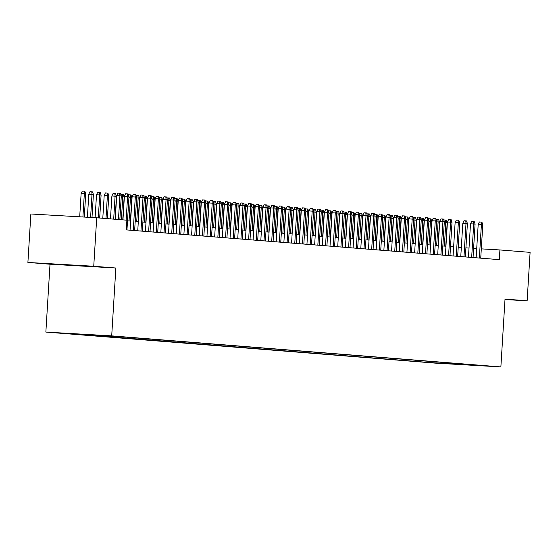 <?xml version="1.0" encoding="UTF-8"?>
<svg xmlns="http://www.w3.org/2000/svg" width="558" height="558" viewBox="0 0 558 558"><rect width="100%" height="100%" fill="white"/><g stroke="black" fill="none" stroke-linecap="round" stroke-linejoin="round"><path stroke-width="0.84" d="M490.273 366.16L478.373 365.455L490.273 366.16M45.861 332.073L435.031 363.112L500.875 366.913L111.705 335.874L45.861 332.073L50.011 264.22L115.855 268.021L93.744 266.257L27.9 262.455L50.011 264.22M27.9 262.455L30.864 213.993L96.708 217.787L93.744 266.257M96.708 217.787L126.896 220.194L126.303 229.889L499.319 259.644L499.912 249.949L481.303 248.875M101.354 335.393L114.571 336.209L101.354 335.351M469.703 364.576L116.301 336.39L68.334 333.44L430.434 362.595L442.892 363.314L443.722 362.505M469.941 364.869L442.892 363.314M504.997 299.541L527.136 300.825L530.1 252.356L499.912 249.949M527.136 300.825L505.025 299.06L500.875 366.913M115.855 268.021L111.705 335.874M469.02 248.073L465.909 247.829M461.327 247.459L458.223 247.215M453.64 246.845L450.529 246.601M445.947 246.231L442.836 245.987M438.253 245.618L435.149 245.374M430.567 245.004L427.456 244.76M422.873 244.39L419.762 244.146M415.18 243.776L412.076 243.532M407.493 243.162L404.383 242.918M399.8 242.556L396.689 242.305M392.107 241.942L389.003 241.691M384.42 241.328L381.309 241.077M376.727 240.714L373.616 240.463M369.033 240.1L365.929 239.849M361.347 239.487L358.236 239.236M353.653 238.873L350.55 238.622M345.96 238.259L342.856 238.008M338.274 237.645L335.163 237.394M330.58 237.031L327.476 236.78M322.887 236.418L319.783 236.174M315.2 235.804L312.089 235.56M307.507 235.19L304.403 234.946M299.813 234.576L296.71 234.332M292.127 233.962L289.016 233.718M284.434 233.349L281.33 233.105M276.74 232.735L273.636 232.491M269.054 232.121L265.943 231.877M261.36 231.507L258.256 231.263M253.674 230.9L250.563 230.649M245.98 230.287L242.869 230.036M238.287 229.673L235.183 229.422M230.6 229.059L227.49 228.808M222.907 228.445L219.796 228.194M215.214 227.831L212.11 227.58M207.527 227.218L204.416 226.966M199.834 226.604L196.723 226.353M192.14 225.99L189.036 225.739M184.454 225.376L181.343 225.125M176.76 224.762L173.65 224.518M169.067 224.149L165.963 223.904M161.381 223.535L158.27 223.291M153.687 222.921L150.576 222.677M145.994 222.307L142.89 222.063M138.307 221.693L135.196 221.449M130.614 221.08L127.503 220.835M476.713 248.61L473.603 248.429M430.504 361.451L430.434 362.595M451.352 363.983L451.847 363.153M50.994 264.011L90.654 266.299L50.994 264.011M118.463 219.524L119.921 195.781L116.713 195.6L117.891 193.145L119.67 193.242L119.921 195.781L121.302 195.893L119.851 219.636M116.713 195.6L115.269 219.266M119.67 193.242L120.437 193.305L121.302 195.893M81.126 193.542L82.298 191.087L84.077 191.192L84.844 191.255L85.709 193.842L81.126 193.542L79.703 216.811M84.077 191.192L84.328 193.731L82.905 216.992M85.709 193.842L84.293 217.069M126.157 220.138L127.608 196.395L124.406 196.214L125.578 193.759L127.357 193.856L127.608 196.395L128.996 196.507L126.952 229.938M124.406 196.214L122.955 219.88M127.357 193.856L128.131 193.919L128.996 196.507M133.257 230.447L135.301 197.009L132.1 196.828L133.271 194.372L135.05 194.47L135.301 197.009L136.682 197.12L134.638 230.552M132.1 196.828L130.056 230.189M135.05 194.47L135.817 194.533L136.682 197.12M140.944 231.061L142.994 197.623L139.786 197.434L140.965 194.986L142.743 195.084L142.994 197.623L144.376 197.734L142.332 231.165M139.786 197.434L137.749 230.803M142.743 195.084L143.511 195.147L144.376 197.734M148.637 231.668L150.681 198.236L147.479 198.048L148.651 195.6L150.43 195.698L150.681 198.236L152.069 198.348L150.025 231.779M147.479 198.048L145.436 231.417M150.43 195.698L151.204 195.76L152.069 198.348M88.813 194.156L89.984 191.701L91.77 191.806L92.537 191.868L93.402 194.456L88.813 194.156L87.404 217.25M91.77 191.806L92.014 194.344L90.605 217.439M93.402 194.456L91.993 217.515M96.506 194.77L97.678 192.315L99.457 192.419L100.231 192.482L101.096 195.063L96.506 194.77L95.104 217.697M99.457 192.419L99.708 194.958L98.306 217.913M101.096 195.063L99.687 218.025M104.2 195.384L105.371 192.929L107.15 193.033L107.917 193.096L108.782 195.677L104.2 195.384L102.798 218.276M107.15 193.033L107.401 195.572L105.992 218.527M108.782 195.677L107.38 218.638M111.886 195.998L113.058 193.542L114.843 193.647L115.611 193.71L116.476 196.29L111.886 195.998L110.484 218.889M114.843 193.647L115.088 196.186L113.686 219.141M116.476 196.29L115.074 219.252M156.331 232.281L158.374 198.85L155.173 198.662L156.345 196.207L158.123 196.311L158.374 198.85L159.755 198.962L157.712 232.393M155.173 198.662L153.129 232.03M158.123 196.311L158.891 196.374L159.755 198.962M120.737 194.191L123.304 194.324L124.169 196.904L122.781 196.8L121.379 219.754M122.53 194.261L122.781 196.8L121.253 196.709M124.169 196.904L122.76 219.866M164.017 232.895L166.068 199.464L162.859 199.276L164.038 196.821L165.817 196.925L166.068 199.464L167.449 199.576L165.405 233.007M162.859 199.276L160.823 232.644M165.817 196.925L166.584 196.988L167.449 199.576M128.424 194.805L130.99 194.937L131.855 197.518L130.474 197.406L129.031 220.954M130.223 194.875L130.474 197.406L128.947 197.323M131.855 197.518L130.419 221.066M171.711 233.509L173.754 200.078L170.553 199.89L171.725 197.434L173.503 197.539L173.754 200.078L175.142 200.189L173.099 233.621M170.553 199.89L168.509 233.258M173.503 197.539L174.277 197.602L175.142 200.189M136.117 195.419L138.684 195.551L139.549 198.132L138.161 198.02L136.724 221.568M137.917 195.488L138.161 198.02L136.633 197.937M139.549 198.132L138.105 221.679M179.404 234.123L181.448 200.692L178.246 200.503L179.418 198.048L181.197 198.153L181.448 200.692L182.829 200.803L180.785 234.234M178.246 200.503L176.202 233.872M181.197 198.153L181.964 198.216L182.829 200.803M143.811 196.032L146.37 196.158L147.242 198.746L145.854 198.634L144.417 222.182M145.603 196.102L145.854 198.634L144.327 198.55M147.242 198.746L145.798 222.293M187.09 234.737L189.141 201.305L185.933 201.117L187.111 198.662L188.89 198.767L189.141 201.305L190.522 201.41L188.478 234.848M185.933 201.117L183.896 234.486M188.89 198.767L189.657 198.829L190.522 201.41M151.497 196.646L154.064 196.772L154.929 199.359L153.548 199.248L152.104 222.795M153.297 196.716L153.548 199.248L152.02 199.164M154.929 199.359L153.492 222.907M194.784 235.35L196.828 201.919L193.626 201.731L194.798 199.276L196.576 199.38L196.828 201.919L198.216 202.024L196.172 235.462M193.626 201.731L191.582 235.099M196.576 199.38L197.351 199.443L198.216 202.024M159.19 197.26L161.757 197.386L162.622 199.973L161.234 199.862L159.797 223.409M160.99 197.33L161.234 199.862L159.707 199.778M162.622 199.973L161.178 223.521M202.477 235.964L204.521 202.533L201.319 202.345L202.491 199.89L204.27 199.994L204.521 202.533L205.902 202.638L203.858 236.076M201.319 202.345L199.276 235.713M204.27 199.994L205.037 200.057L205.902 202.638M166.884 197.874L169.444 197.999L170.316 200.587L168.928 200.475L167.491 224.023M168.676 197.937L168.928 200.475L167.4 200.392M170.316 200.587L168.872 224.135M210.164 236.578L212.214 203.14L209.006 202.959L210.185 200.503L211.963 200.608L212.214 203.14L213.595 203.251L211.552 236.69M209.006 202.959L206.969 236.32M211.963 200.608L212.731 200.671L213.595 203.251M174.57 198.488L177.137 198.613L178.002 201.201L176.621 201.089L175.177 224.637M176.37 198.55L176.621 201.089L175.093 200.999M178.002 201.201L176.565 224.748M217.857 237.192L219.901 203.754L216.699 203.572L217.871 201.117L219.65 201.222L219.901 203.754L221.289 203.865L219.238 237.303M216.699 203.572L214.656 236.934M219.65 201.222L220.424 201.285L221.289 203.865M182.264 199.101L184.831 199.227L185.695 201.815L184.307 201.703L182.871 225.251M184.063 199.164L184.307 201.703L182.78 201.612M185.695 201.815L184.252 225.362M225.551 237.806L227.594 204.368L224.393 204.186L225.565 201.731L227.343 201.836L227.594 204.368L228.975 204.479L226.932 237.917M224.393 204.186L222.349 237.548M227.343 201.836L228.11 201.891L228.975 204.479M189.957 199.715L192.517 199.841L193.382 202.428L192.001 202.317L190.564 225.864M191.75 199.778L192.001 202.317L190.473 202.226M193.382 202.428L191.945 225.976M233.237 238.419L235.288 204.981L232.079 204.8L233.258 202.345L235.037 202.449L235.288 204.981L236.669 205.093L234.625 238.531M232.079 204.8L230.042 238.161M235.037 202.449L235.804 202.505L236.669 205.093M197.644 200.329L200.21 200.455L201.075 203.042L199.694 202.931L198.25 226.478M199.443 200.392L199.694 202.931L198.167 202.84M201.075 203.042L199.638 226.59M240.93 239.033L242.974 205.595L239.773 205.414L240.944 202.959L242.723 203.063L242.974 205.595L244.362 205.707L242.311 239.145M239.773 205.414L237.729 238.775M242.723 203.063L243.497 203.119L244.362 205.707M205.337 200.943L207.904 201.068L208.769 203.656L207.381 203.544L205.944 227.092M207.13 201.006L207.381 203.544L205.853 203.454M208.769 203.656L207.325 227.204M248.624 239.647L250.668 206.209L247.466 206.028L248.638 203.572L250.416 203.677L250.668 206.209L252.049 206.321L250.005 239.759M247.466 206.028L245.422 239.389M250.416 203.677L251.184 203.733L252.049 206.321M213.023 201.557L215.59 201.682L216.455 204.27L215.074 204.158L213.637 227.706M214.823 201.619L215.074 204.158L213.547 204.068M216.455 204.27L215.018 227.817M256.31 240.261L258.354 206.823L255.152 206.641L256.324 204.186L258.11 204.284L258.354 206.823L259.742 206.934L257.698 240.372M255.152 206.641L253.116 240.003M258.11 204.284L258.877 204.347L259.742 206.934M220.717 202.17L223.284 202.296L224.149 204.884L222.768 204.772L221.324 228.32M222.516 202.233L222.768 204.772L221.24 204.681M224.149 204.884L222.712 228.424M264.004 240.875L266.047 207.436L262.846 207.255L264.018 204.8L265.796 204.898L266.047 207.436L267.435 207.548L265.385 240.986M262.846 207.255L260.802 240.617M265.796 204.898L266.571 204.96L267.435 207.548M228.41 202.784L230.977 202.91L231.842 205.497L230.454 205.386L229.017 228.933M230.203 202.847L230.454 205.386L228.926 205.295M231.842 205.497L230.398 229.038M271.697 241.488L273.741 208.05L270.539 207.869L271.711 205.414L273.49 205.511L273.741 208.05L275.122 208.162L273.078 241.593M270.539 207.869L268.496 241.23M273.49 205.511L274.257 205.574L275.122 208.162M236.097 203.398L238.664 203.524L239.528 206.111L238.147 206L236.704 229.547M237.896 203.461L238.147 206L236.62 205.909M239.528 206.111L238.092 229.652M279.384 242.102L281.427 208.664L278.226 208.483L279.398 206.028L281.183 206.125L281.427 208.664L282.815 208.776L280.772 242.207M278.226 208.483L276.189 241.844M281.183 206.125L281.95 206.188L282.815 208.776M243.79 204.005L246.357 204.137L247.222 206.718L245.841 206.613L244.397 230.161M245.59 204.075L245.841 206.613L244.306 206.523M247.222 206.718L245.785 230.266M287.077 242.716L289.121 209.278L285.919 209.09L287.091 206.641L288.87 206.739L289.121 209.278L290.509 209.389L288.458 242.821M285.919 209.09L283.876 242.458M288.87 206.739L289.644 206.802L290.509 209.389M251.484 204.619L254.05 204.751L254.915 207.332L253.527 207.227L252.09 230.768M253.276 204.688L253.527 207.227L252 207.137M254.915 207.332L253.471 230.879M294.77 243.323L296.814 209.892L293.613 209.703L294.784 207.255L296.563 207.353L296.814 209.892L298.195 210.003L296.152 243.434M293.613 209.703L291.569 243.072M296.563 207.353L297.33 207.416L298.195 210.003M259.17 205.232L261.737 205.365L262.602 207.946L261.221 207.841L259.777 231.382M260.97 205.302L261.221 207.841L259.693 207.75M262.602 207.946L261.165 231.493M302.457 243.937L304.501 210.506L301.299 210.317L302.471 207.862L304.256 207.967L304.501 210.506L305.889 210.617L303.845 244.048M301.299 210.317L299.262 243.686M304.256 207.967L305.024 208.029L305.889 210.617M266.864 205.846L269.43 205.979L270.295 208.559L268.914 208.455L267.47 231.995M268.663 205.916L268.914 208.455L267.38 208.364M270.295 208.559L268.858 232.107M310.15 244.55L312.194 211.119L308.993 210.931L310.164 208.476L311.943 208.58L312.194 211.119L313.582 211.231L311.531 244.662M308.993 210.931L306.949 244.299M311.943 208.58L312.717 208.643L313.582 211.231M317.844 245.164L319.887 211.733L316.679 211.545L317.858 209.09L319.636 209.194L319.887 211.733L321.269 211.845L319.225 245.276M316.679 211.545L314.642 244.913M319.636 209.194L320.404 209.257L321.269 211.845M325.53 245.778L327.574 212.347L324.372 212.159L325.544 209.703L327.33 209.808L327.574 212.347L328.962 212.459L326.918 245.89M324.372 212.159L322.336 245.527M327.33 209.808L328.097 209.871L328.962 212.459M274.557 206.46L277.124 206.593L277.989 209.173L276.601 209.062L275.164 232.609M276.349 206.53L276.601 209.062L275.073 208.978M277.989 209.173L276.545 232.721M282.243 207.074L284.81 207.206L285.675 209.787L284.294 209.675L282.85 233.223M284.043 207.144L284.294 209.675L282.767 209.592M285.675 209.787L284.238 233.335M289.937 207.688L292.504 207.813L293.369 210.401L291.987 210.289L290.544 233.837M291.736 207.757L291.987 210.289L290.453 210.206M293.369 210.401L291.932 233.948M333.224 246.392L335.267 212.961L332.066 212.772L333.238 210.317L335.016 210.422L335.267 212.961L336.655 213.065L334.605 246.503M332.066 212.772L330.022 246.141M335.016 210.422L335.783 210.485L336.655 213.065M297.63 208.301L300.197 208.427L301.062 211.015L299.674 210.903L298.237 234.451M299.423 208.371L299.674 210.903L298.146 210.819M301.062 211.015L299.618 234.562M340.917 247.006L342.961 213.575L339.752 213.386L340.931 210.931L342.71 211.036L342.961 213.575L344.342 213.679L342.298 247.117M339.752 213.386L337.716 246.755M342.71 211.036L343.477 211.098L344.342 213.679M305.317 208.915L307.883 209.041L308.748 211.628L307.367 211.517L305.924 235.064M307.116 208.985L307.367 211.517L305.84 211.433M308.748 211.628L307.312 235.176M348.604 247.619L350.647 214.188L347.446 214L348.617 211.545L350.403 211.649L350.647 214.188L352.035 214.293L349.992 247.731M347.446 214L345.409 247.368M350.403 211.649L351.17 211.712L352.035 214.293M313.01 209.529L315.577 209.655L316.442 212.242L315.061 212.131L313.617 235.678M314.81 209.592L315.061 212.131L313.526 212.047M316.442 212.242L315.005 235.79M356.297 248.233L358.341 214.795L355.139 214.614L356.311 212.159L358.09 212.263L358.341 214.795L359.729 214.907L357.678 248.345M355.139 214.614L353.095 247.975M358.09 212.263L358.857 212.326L359.729 214.907M320.704 210.143L323.27 210.268L324.135 212.856L322.747 212.744L321.31 236.292M322.496 210.206L322.747 212.744L321.22 212.654M324.135 212.856L322.691 236.404M363.99 248.847L366.034 215.409L362.826 215.228L364.004 212.772L365.783 212.877L366.034 215.409L367.415 215.521L365.371 248.959M362.826 215.228L360.789 248.589M365.783 212.877L366.55 212.94L367.415 215.521M328.39 210.757L330.957 210.882L331.822 213.47L330.441 213.358L328.997 236.906M330.19 210.819L330.441 213.358L328.913 213.268M331.822 213.47L330.385 237.017M371.677 249.461L373.72 216.023L370.519 215.841L371.691 213.386L373.469 213.491L373.72 216.023L375.109 216.134L373.065 249.572M370.519 215.841L368.482 249.203M373.469 213.491L374.244 213.547L375.109 216.134M336.083 211.37L338.65 211.496L339.515 214.084L338.134 213.972L336.69 237.52M337.883 211.433L338.134 213.972L336.6 213.881M339.515 214.084L338.078 237.631M379.37 250.075L381.414 216.637L378.212 216.455L379.384 214L381.163 214.105L381.414 216.637L382.795 216.748L380.751 250.186M378.212 216.455L376.169 249.817M381.163 214.105L381.93 214.16L382.795 216.748M343.777 211.984L346.344 212.11L347.209 214.697L345.821 214.586L344.384 238.133M345.569 212.047L345.821 214.586L344.293 214.495M347.209 214.697L345.765 238.245M387.057 250.688L389.107 217.25L385.899 217.069L387.078 214.614L388.856 214.718L389.107 217.25L390.488 217.362L388.445 250.8M385.899 217.069L383.862 250.43M388.856 214.718L389.624 214.774L390.488 217.362M351.463 212.598L354.03 212.724L354.895 215.311L353.514 215.2L352.07 238.747M353.263 212.661L353.514 215.2L351.986 215.109M354.895 215.311L353.458 238.859M394.75 251.302L396.794 217.864L393.592 217.683L394.764 215.228L396.543 215.332L396.794 217.864L398.182 217.976L396.138 251.414M393.592 217.683L391.549 251.044M396.543 215.332L397.317 215.388L398.182 217.976M359.157 213.212L361.724 213.337L362.588 215.925L361.2 215.813L359.764 239.361M360.956 213.275L361.2 215.813L359.673 215.723M362.588 215.925L361.145 239.473M402.444 251.916L404.487 218.478L401.286 218.297L402.457 215.841L404.236 215.939L404.487 218.478L405.868 218.59L403.825 252.028M401.286 218.297L399.242 251.658M404.236 215.939L405.003 216.002L405.868 218.59M366.85 213.826L369.417 213.951L370.282 216.539L368.894 216.427L367.457 239.975M368.643 213.888L368.894 216.427L367.366 216.337M370.282 216.539L368.838 240.079M410.13 252.53L412.181 219.092L408.972 218.91L410.151 216.455L411.93 216.553L412.181 219.092L413.562 219.203L411.518 252.641M408.972 218.91L406.935 252.272M411.93 216.553L412.697 216.616L413.562 219.203M374.537 214.439L377.103 214.565L377.968 217.153L376.587 217.041L375.143 240.589M376.336 214.502L376.587 217.041L375.06 216.95M377.968 217.153L376.531 240.693M417.823 253.144L419.867 219.706L416.666 219.524L417.837 217.069L419.616 217.167L419.867 219.706L421.255 219.817L419.211 253.248M416.666 219.524L414.622 252.886M419.616 217.167L420.39 217.229L421.255 219.817M382.23 215.053L384.797 215.179L385.662 217.766L384.274 217.655L382.837 241.202M384.03 215.116L384.274 217.655L382.746 217.564M385.662 217.766L384.218 241.307M425.517 253.757L427.561 220.319L424.359 220.138L425.531 217.683L427.309 217.78L427.561 220.319L428.942 220.431L426.898 253.862M424.359 220.138L422.315 253.499M427.309 217.78L428.077 217.843L428.942 220.431M389.923 215.66L392.49 215.793L393.355 218.373L391.967 218.269L390.53 241.816M391.716 215.73L391.967 218.269L390.44 218.178M393.355 218.373L391.911 241.921M433.203 254.371L435.254 220.933L432.045 220.745L433.224 218.297L435.003 218.394L435.254 220.933L436.635 221.045L434.591 254.476M432.045 220.745L430.009 254.113M435.003 218.394L435.77 218.457L436.635 221.045M397.61 216.274L400.177 216.406L401.042 218.987L399.661 218.882L398.217 242.423M399.409 216.344L399.661 218.882L398.133 218.792M401.042 218.987L399.605 242.535M440.897 254.978L442.94 221.547L439.739 221.359L440.911 218.91L442.689 219.008L442.94 221.547L444.328 221.659L442.285 255.09M439.739 221.359L437.695 254.727M442.689 219.008L443.464 219.071L444.328 221.659M405.303 216.888L407.87 217.02L408.735 219.601L407.347 219.496L405.91 243.037M407.103 216.957L407.347 219.496L405.819 219.406M408.735 219.601L407.291 243.149M448.59 255.592L450.634 222.161L447.432 221.972L448.604 219.517L450.383 219.622L450.634 222.161L452.015 222.272L449.971 255.704M447.432 221.972L445.389 255.341M450.383 219.622L451.15 219.685L452.015 222.272M412.997 217.501L415.557 217.634L416.428 220.215L415.04 220.11L413.604 243.651M414.789 217.571L415.04 220.11L413.513 220.019M416.428 220.215L414.985 243.762M456.277 256.206L458.327 222.775L455.119 222.586L456.298 220.131L458.076 220.236L458.327 222.775L459.708 222.886L457.665 256.317M455.119 222.586L453.082 255.955M458.076 220.236L458.843 220.298L459.708 222.886M420.683 218.115L423.25 218.248L424.115 220.829L422.734 220.717L421.29 244.264M422.483 218.185L422.734 220.717L421.206 220.633M424.115 220.829L422.678 244.376M463.97 256.82L466.014 223.388L462.812 223.2L463.984 220.745L465.763 220.849L466.014 223.388L467.402 223.5L465.358 256.931M462.812 223.2L460.769 256.568M465.763 220.849L466.537 220.912L467.402 223.5M428.377 218.729L430.943 218.862L431.808 221.442L430.42 221.331L428.983 244.878M430.176 218.799L430.42 221.331L428.893 221.247M431.808 221.442L430.364 244.99M471.663 257.433L473.707 224.002L470.506 223.814L471.677 221.359L473.456 221.463L473.707 224.002L475.088 224.114L473.045 257.545M470.506 223.814L468.462 257.182M473.456 221.463L474.223 221.526L475.088 224.114M436.07 219.343L438.63 219.468L439.502 222.056L438.114 221.945L436.677 245.492M437.863 219.413L438.114 221.945L436.586 221.861M439.502 222.056L438.058 245.604M479.35 258.047L481.401 224.616L478.192 224.428L479.371 221.972L481.149 222.077L481.401 224.616L482.782 224.721L480.738 258.159M478.192 224.428L476.155 257.796M481.149 222.077L481.917 222.14L482.782 224.721M443.756 219.957L446.323 220.082L447.188 222.67L445.807 222.558L444.363 246.106M445.556 220.026L445.807 222.558L444.28 222.475M447.188 222.67L445.751 246.218"/></g></svg>
